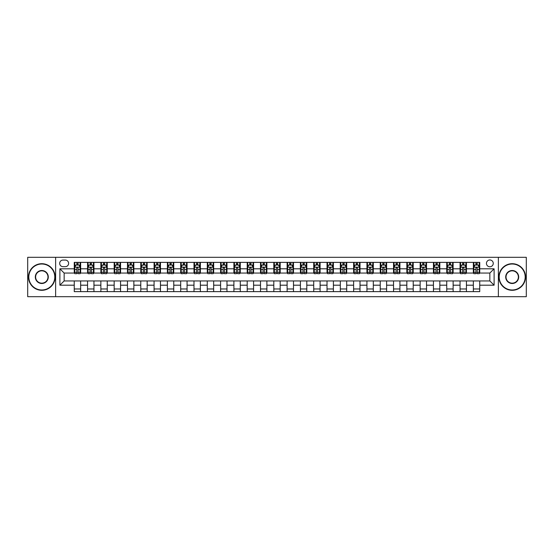 <?xml version="1.0" encoding="UTF-8"?>
<svg xmlns="http://www.w3.org/2000/svg" width="554" height="554" viewBox="0 0 554 554"><rect width="100%" height="100%" fill="white"/><g stroke="black" fill="none" stroke-linecap="round" stroke-linejoin="round"><path stroke-width="0.83" d="M489.847 259.971A3.407 3.407 0 0 0 486.447 263.379A3.407 3.407 0 0 0 489.847 266.786A3.407 3.407 0 0 0 493.254 263.379A3.407 3.407 0 0 0 489.847 259.971M498.365 296.688L526.3 296.688L526.3 257.312L498.365 257.312L498.365 296.688L55.635 296.688L55.635 257.312L27.7 257.312L27.7 296.688L55.635 296.688M62.983 266.675L65.324 266.675A3.296 3.296 0 0 0 68.62 263.379A3.296 3.296 0 0 0 65.324 260.075L62.983 260.075A3.296 3.296 0 0 0 59.68 263.379A3.296 3.296 0 0 0 62.983 266.675M498.365 257.312L55.635 257.312M74.264 285.192L59.894 285.192L59.894 268.808L74.264 268.808L74.264 273.06L64.153 273.06L64.153 280.94L74.264 280.94L74.264 291.633L479.736 291.633L479.736 280.94L489.847 280.94L489.847 273.06L479.736 273.06L479.736 268.808L494.106 268.808L494.106 285.192L479.736 285.192M479.736 268.808L479.736 262.367L74.264 262.367L74.264 268.808M473.351 262.367L473.351 273.06L473.885 273.06M475.907 273.06L477.188 273.06M479.21 273.06L479.736 273.06M473.351 273.06L465.907 273.06M460.049 262.367L460.049 273.06L460.582 273.06M462.604 273.06L463.885 273.06M460.049 273.06L452.604 273.06M446.746 262.367L446.746 273.06L447.279 273.06M449.301 273.06L450.582 273.06M446.746 273.06L439.294 273.06M433.443 262.367L433.443 273.06L433.976 273.06M435.998 273.06L437.279 273.06M433.443 273.06L425.991 273.06M420.14 262.367L420.14 273.06L420.673 273.06M422.695 273.06L423.969 273.06M420.14 273.06L412.688 273.06M406.837 262.367L406.837 273.06L407.37 273.06M409.392 273.06L410.666 273.06M406.837 273.06L399.386 273.06M393.534 262.367L393.534 273.06L394.067 273.06M396.089 273.06L397.363 273.06M393.534 273.06L386.083 273.06M380.231 262.367L380.231 273.06L380.764 273.06M382.786 273.06L384.06 273.06M380.231 273.06L372.78 273.06M366.928 262.367L366.928 273.06L367.461 273.06M369.483 273.06L370.758 273.06M366.928 273.06L359.477 273.06M353.625 262.367L353.625 273.06L354.158 273.06M356.18 273.06L357.455 273.06M353.625 273.06L346.174 273.06M340.322 262.367L340.322 273.06L340.855 273.06M342.878 273.06L344.152 273.06M340.322 273.06L332.871 273.06M327.019 262.367L327.019 273.06L327.553 273.06M329.575 273.06L330.849 273.06M327.019 273.06L319.568 273.06M313.716 262.367L313.716 273.06L314.25 273.06M316.272 273.06L317.546 273.06M313.716 273.06L306.265 273.06M300.413 262.367L300.413 273.06L300.947 273.06M302.969 273.06L304.243 273.06M300.413 273.06L292.962 273.06M287.111 262.367L287.111 273.06L287.644 273.06M289.666 273.06L290.94 273.06M287.111 273.06L279.659 273.06M273.808 262.367L273.808 273.06L274.341 273.06M276.363 273.06L277.637 273.06M273.808 273.06L266.356 273.06M260.505 262.367L260.505 273.06L261.038 273.06M263.06 273.06L264.334 273.06M260.505 273.06L253.053 273.06M247.202 262.367L247.202 273.06L247.735 273.06M249.757 273.06L251.031 273.06M247.202 273.06L239.75 273.06M233.899 262.367L233.899 273.06L234.432 273.06M236.454 273.06L237.728 273.06M233.899 273.06L226.447 273.06M220.596 262.367L220.596 273.06L221.129 273.06M223.151 273.06L224.425 273.06M220.596 273.06L213.145 273.06M207.293 262.367L207.293 273.06L207.826 273.06M209.848 273.06L211.122 273.06M207.293 273.06L199.842 273.06M193.99 262.367L193.99 273.06L194.523 273.06M196.545 273.06L197.82 273.06M193.99 273.06L186.539 273.06M180.687 262.367L180.687 273.06L181.22 273.06M183.242 273.06L184.517 273.06M180.687 273.06L173.236 273.06M167.384 262.367L167.384 273.06L167.917 273.06M169.94 273.06L171.214 273.06M167.384 273.06L159.933 273.06M154.081 262.367L154.081 273.06L154.614 273.06M156.637 273.06L157.911 273.06M154.081 273.06L146.63 273.06M140.778 262.367L140.778 273.06L141.312 273.06M143.334 273.06L144.608 273.06M140.778 273.06L133.327 273.06M127.475 262.367L127.475 273.06L128.009 273.06M130.031 273.06L131.305 273.06M127.475 273.06L120.024 273.06M114.172 262.367L114.172 273.06L114.706 273.06M116.721 273.06L118.002 273.06M114.172 273.06L106.721 273.06M100.87 262.367L100.87 273.06L101.396 273.06M103.418 273.06L104.699 273.06M100.87 273.06L93.418 273.06M87.567 262.367L87.567 273.06L88.093 273.06M90.115 273.06L91.396 273.06M87.567 273.06L80.115 273.06M74.264 273.06L74.79 273.06M76.812 273.06L78.093 273.06M74.264 280.94L80.649 280.94L80.649 291.633M479.736 280.94L80.649 280.94M80.649 262.367L80.649 273.06M74.264 265.027L74.79 265.027M76.812 265.027L78.093 265.027M80.115 265.027L80.649 265.027M74.264 288.973L80.649 288.973M87.567 280.94L87.567 291.633M93.951 262.367L93.951 273.06M87.567 265.027L88.093 265.027M90.115 265.027L91.396 265.027M93.418 265.027L93.951 265.027M93.951 280.94L93.951 291.633M87.567 288.973L93.951 288.973M100.87 280.94L100.87 291.633M107.254 280.94L107.254 291.633M100.87 288.973L107.254 288.973M107.254 262.367L107.254 273.06M100.87 265.027L101.396 265.027M103.418 265.027L104.699 265.027M106.721 265.027L107.254 265.027M114.172 280.94L114.172 291.633M120.557 280.94L120.557 291.633M114.172 288.973L120.557 288.973M120.557 262.367L120.557 273.06M114.172 265.027L114.706 265.027M116.721 265.027L118.002 265.027M120.024 265.027L120.557 265.027M127.475 280.94L127.475 291.633M133.86 280.94L133.86 291.633M127.475 288.973L133.86 288.973M133.86 262.367L133.86 273.06M127.475 265.027L128.009 265.027M130.031 265.027L131.305 265.027M133.327 265.027L133.86 265.027M140.778 280.94L140.778 291.633M147.163 280.94L147.163 291.633M140.778 288.973L147.163 288.973M147.163 262.367L147.163 273.06M140.778 265.027L141.312 265.027M143.334 265.027L144.608 265.027M146.63 265.027L147.163 265.027M154.081 280.94L154.081 291.633M160.466 280.94L160.466 291.633M154.081 288.973L160.466 288.973M160.466 262.367L160.466 273.06M154.081 265.027L154.614 265.027M156.637 265.027L157.911 265.027M159.933 265.027L160.466 265.027M167.384 280.94L167.384 291.633M173.769 280.94L173.769 291.633M167.384 288.973L173.769 288.973M173.769 262.367L173.769 273.06M167.384 265.027L167.917 265.027M169.94 265.027L171.214 265.027M173.236 265.027L173.769 265.027M180.687 280.94L180.687 291.633M187.072 280.94L187.072 291.633M180.687 288.973L187.072 288.973M187.072 262.367L187.072 273.06M180.687 265.027L181.22 265.027M183.242 265.027L184.517 265.027M186.539 265.027L187.072 265.027M193.99 280.94L193.99 291.633M200.375 280.94L200.375 291.633M193.99 288.973L200.375 288.973M200.375 262.367L200.375 273.06M193.99 265.027L194.523 265.027M196.545 265.027L197.82 265.027M199.842 265.027L200.375 265.027M207.293 280.94L207.293 291.633M213.678 280.94L213.678 291.633M207.293 288.973L213.678 288.973M213.678 262.367L213.678 273.06M207.293 265.027L207.826 265.027M209.848 265.027L211.122 265.027M213.145 265.027L213.678 265.027M220.596 280.94L220.596 291.633M226.981 280.94L226.981 291.633M220.596 288.973L226.981 288.973M226.981 262.367L226.981 273.06M220.596 265.027L221.129 265.027M223.151 265.027L224.425 265.027M226.447 265.027L226.981 265.027M233.899 280.94L233.899 291.633M240.284 280.94L240.284 291.633M233.899 288.973L240.284 288.973M240.284 262.367L240.284 273.06M233.899 265.027L234.432 265.027M236.454 265.027L237.728 265.027M239.75 265.027L240.284 265.027M247.202 280.94L247.202 291.633M253.587 280.94L253.587 291.633M247.202 288.973L253.587 288.973M253.587 262.367L253.587 273.06M247.202 265.027L247.735 265.027M249.757 265.027L251.031 265.027M253.053 265.027L253.587 265.027M260.505 280.94L260.505 291.633M266.889 280.94L266.889 291.633M260.505 288.973L266.889 288.973M266.889 262.367L266.889 273.06M260.505 265.027L261.038 265.027M263.06 265.027L264.334 265.027M266.356 265.027L266.889 265.027M273.808 280.94L273.808 291.633M280.192 280.94L280.192 291.633M273.808 288.973L280.192 288.973M280.192 262.367L280.192 273.06M273.808 265.027L274.341 265.027M276.363 265.027L277.637 265.027M279.659 265.027L280.192 265.027M287.111 280.94L287.111 291.633M293.495 280.94L293.495 291.633M287.111 288.973L293.495 288.973M293.495 262.367L293.495 273.06M287.111 265.027L287.644 265.027M289.666 265.027L290.94 265.027M292.962 265.027L293.495 265.027M300.413 280.94L300.413 291.633M306.798 280.94L306.798 291.633M300.413 288.973L306.798 288.973M306.798 262.367L306.798 273.06M300.413 265.027L300.947 265.027M302.969 265.027L304.243 265.027M306.265 265.027L306.798 265.027M313.716 280.94L313.716 291.633M320.101 280.94L320.101 291.633M313.716 288.973L320.101 288.973M320.101 262.367L320.101 273.06M313.716 265.027L314.25 265.027M316.272 265.027L317.546 265.027M319.568 265.027L320.101 265.027M327.019 280.94L327.019 291.633M333.404 280.94L333.404 291.633M327.019 288.973L333.404 288.973M333.404 262.367L333.404 273.06M327.019 265.027L327.553 265.027M329.575 265.027L330.849 265.027M332.871 265.027L333.404 265.027M340.322 280.94L340.322 291.633M346.707 280.94L346.707 291.633M340.322 288.973L346.707 288.973M346.707 262.367L346.707 273.06M340.322 265.027L340.855 265.027M342.878 265.027L344.152 265.027M346.174 265.027L346.707 265.027M353.625 280.94L353.625 291.633M360.01 280.94L360.01 291.633M353.625 288.973L360.01 288.973M360.01 262.367L360.01 273.06M353.625 265.027L354.158 265.027M356.18 265.027L357.455 265.027M359.477 265.027L360.01 265.027M366.928 280.94L366.928 291.633M373.313 280.94L373.313 291.633M366.928 288.973L373.313 288.973M373.313 262.367L373.313 273.06M366.928 265.027L367.461 265.027M369.483 265.027L370.758 265.027M372.78 265.027L373.313 265.027M380.231 280.94L380.231 291.633M386.616 280.94L386.616 291.633M380.231 288.973L386.616 288.973M386.616 262.367L386.616 273.06M380.231 265.027L380.764 265.027M382.786 265.027L384.06 265.027M386.083 265.027L386.616 265.027M393.534 280.94L393.534 291.633M399.919 280.94L399.919 291.633M393.534 288.973L399.919 288.973M399.919 262.367L399.919 273.06M393.534 265.027L394.067 265.027M396.089 265.027L397.363 265.027M399.386 265.027L399.919 265.027M406.837 280.94L406.837 291.633M413.222 280.94L413.222 291.633M406.837 288.973L413.222 288.973M413.222 262.367L413.222 273.06M406.837 265.027L407.37 265.027M409.392 265.027L410.666 265.027M412.688 265.027L413.222 265.027M420.14 280.94L420.14 291.633M426.525 280.94L426.525 291.633M420.14 288.973L426.525 288.973M426.525 262.367L426.525 273.06M420.14 265.027L420.673 265.027M422.695 265.027L423.969 265.027M425.991 265.027L426.525 265.027M433.443 280.94L433.443 291.633M439.828 280.94L439.828 291.633M433.443 288.973L439.828 288.973M439.828 262.367L439.828 273.06M433.443 265.027L433.976 265.027M435.998 265.027L437.279 265.027M439.294 265.027L439.828 265.027M446.746 280.94L446.746 291.633M453.13 280.94L453.13 291.633M446.746 288.973L453.13 288.973M453.13 262.367L453.13 273.06M446.746 265.027L447.279 265.027M449.301 265.027L450.582 265.027M452.604 265.027L453.13 265.027M460.049 280.94L460.049 291.633M466.433 280.94L466.433 291.633M460.049 288.973L466.433 288.973M466.433 262.367L466.433 273.06M460.049 265.027L460.582 265.027M462.604 265.027L463.885 265.027M465.907 265.027L466.433 265.027M473.351 280.94L473.351 291.633M473.351 288.973L479.736 288.973M473.351 265.027L473.885 265.027M475.907 265.027L477.188 265.027M479.21 265.027L479.736 265.027M64.153 273.06L59.894 268.808M64.153 280.94L59.894 285.192M494.106 268.808L489.847 273.06M494.106 285.192L489.847 280.94M78.093 263.752L76.812 263.752M80.115 272.367L78.093 272.367L78.093 273.704L80.115 273.704L80.115 267.208L79.049 265.082L75.856 265.082L74.79 267.208L74.79 273.704L76.812 273.704L76.812 272.367L74.79 272.367M74.79 267.208L74.79 262.367M80.115 267.208L80.115 262.367M76.812 265.082L76.812 262.367M78.093 262.367L78.093 265.082M78.093 272.367L78.093 268.004C77.664 267.187 77.241 267.187 76.812 268.004L76.812 272.367M91.396 263.752L90.115 263.752M93.418 272.367L91.396 272.367L91.396 273.704L93.418 273.704L93.418 267.208L92.352 265.082L89.159 265.082L88.093 267.208L88.093 273.704L90.115 273.704L90.115 272.367L88.093 272.367M88.093 267.208L88.093 262.367M93.418 267.208L93.418 262.367M90.115 265.082L90.115 262.367M91.396 262.367L91.396 265.082M91.396 272.367L91.396 268.004C90.967 267.187 90.544 267.187 90.115 268.004L90.115 272.367M104.699 263.752L103.418 263.752M106.721 272.367L104.699 272.367L104.699 273.704L106.721 273.704L106.721 267.208L105.655 265.082L102.462 265.082L101.396 267.208L101.396 273.704L103.418 273.704L103.418 272.367L101.396 272.367M101.396 267.208L101.396 262.367M106.721 267.208L106.721 262.367M103.418 265.082L103.418 262.367M104.699 262.367L104.699 265.082M104.699 272.367L104.699 268.004C104.277 267.187 103.847 267.187 103.418 268.004L103.418 272.367M118.002 263.752L116.721 263.752M120.024 272.367L118.002 272.367L118.002 273.704L120.024 273.704L120.024 267.208L118.958 265.082L115.765 265.082L114.706 267.208L114.706 273.704L116.721 273.704L116.721 272.367L114.706 272.367M114.706 267.208L114.706 262.367M120.024 267.208L120.024 262.367M116.721 265.082L116.721 262.367M118.002 262.367L118.002 265.082M118.002 272.367L118.002 268.004C117.58 267.187 117.15 267.187 116.721 268.004L116.721 272.367M131.305 263.752L130.031 263.752M133.327 272.367L131.305 272.367L131.305 273.704L133.327 273.704L133.327 267.208L132.261 265.082L129.068 265.082L128.009 267.208L128.009 273.704L130.031 273.704L130.031 272.367L128.009 272.367M128.009 267.208L128.009 262.367M133.327 267.208L133.327 262.367M130.031 265.082L130.031 262.367M131.305 262.367L131.305 265.082M131.305 272.367L131.305 268.004C130.882 267.187 130.453 267.187 130.031 268.004L130.031 272.367M41.799 264.016A12.984 12.984 0 0 0 28.815 277A12.984 12.984 0 0 0 41.799 289.984A12.984 12.984 0 0 0 54.784 277A12.984 12.984 0 0 0 41.799 264.016M41.799 290.303A13.303 13.303 0 0 1 28.496 277A13.303 13.303 0 0 1 41.799 263.697A13.303 13.303 0 0 1 55.102 277A13.303 13.303 0 0 1 41.799 290.303M41.799 270.511A6.489 6.489 0 0 1 48.295 277A6.489 6.489 0 0 1 41.799 283.489A6.489 6.489 0 0 1 35.311 277A6.489 6.489 0 0 1 41.799 270.511M41.799 283.17A6.17 6.17 0 0 0 47.976 277A6.17 6.17 0 0 0 41.799 270.83A6.17 6.17 0 0 0 35.629 277A6.17 6.17 0 0 0 41.799 283.17M512.201 264.016A12.984 12.984 0 0 0 499.216 277A12.984 12.984 0 0 0 512.201 289.984A12.984 12.984 0 0 0 525.185 277A12.984 12.984 0 0 0 512.201 264.016M512.201 290.303A13.303 13.303 0 0 1 498.898 277A13.303 13.303 0 0 1 512.201 263.697A13.303 13.303 0 0 1 525.504 277A13.303 13.303 0 0 1 512.201 290.303M512.201 270.511A6.489 6.489 0 0 1 518.689 277A6.489 6.489 0 0 1 512.201 283.489A6.489 6.489 0 0 1 505.705 277A6.489 6.489 0 0 1 512.201 270.511M512.201 283.17A6.17 6.17 0 0 0 518.371 277A6.17 6.17 0 0 0 512.201 270.83A6.17 6.17 0 0 0 506.024 277A6.17 6.17 0 0 0 512.201 283.17M144.608 263.752L143.334 263.752M146.63 272.367L144.608 272.367L144.608 273.704L146.63 273.704L146.63 267.208L145.564 265.082L142.371 265.082L141.312 267.208L141.312 273.704L143.334 273.704L143.334 272.367L141.312 272.367M141.312 267.208L141.312 262.367M146.63 267.208L146.63 262.367M143.334 265.082L143.334 262.367M144.608 262.367L144.608 265.082M144.608 272.367L144.608 268.004C144.185 267.187 143.756 267.187 143.334 268.004L143.334 272.367M157.911 263.752L156.637 263.752M159.933 272.367L157.911 272.367L157.911 273.704L159.933 273.704L159.933 267.208L158.866 265.082L155.674 265.082L154.614 267.208L154.614 273.704L156.637 273.704L156.637 272.367L154.614 272.367M154.614 267.208L154.614 262.367M159.933 267.208L159.933 262.367M156.637 265.082L156.637 262.367M157.911 262.367L157.911 265.082M157.911 272.367L157.911 268.004C157.488 267.187 157.059 267.187 156.637 268.004L156.637 272.367M171.214 263.752L169.94 263.752M173.236 272.367L171.214 272.367L171.214 273.704L173.236 273.704L173.236 267.208L172.169 265.082L168.977 265.082L167.917 267.208L167.917 273.704L169.94 273.704L169.94 272.367L167.917 272.367M167.917 267.208L167.917 262.367M173.236 267.208L173.236 262.367M169.94 265.082L169.94 262.367M171.214 262.367L171.214 265.082M171.214 272.367L171.214 268.004C170.791 267.187 170.362 267.187 169.94 268.004L169.94 272.367M184.517 263.752L183.242 263.752M186.539 272.367L184.517 272.367L184.517 273.704L186.539 273.704L186.539 267.208L185.472 265.082L182.28 265.082L181.22 267.208L181.22 273.704L183.242 273.704L183.242 272.367L181.22 272.367M181.22 267.208L181.22 262.367M186.539 267.208L186.539 262.367M183.242 265.082L183.242 262.367M184.517 262.367L184.517 265.082M184.517 272.367L184.517 268.004C184.094 267.187 183.665 267.187 183.242 268.004L183.242 272.367M197.82 263.752L196.545 263.752M199.842 272.367L197.82 272.367L197.82 273.704L199.842 273.704L199.842 267.208L198.775 265.082L195.583 265.082L194.523 267.208L194.523 273.704L196.545 273.704L196.545 272.367L194.523 272.367M194.523 267.208L194.523 262.367M199.842 267.208L199.842 262.367M196.545 265.082L196.545 262.367M197.82 262.367L197.82 265.082M197.82 272.367L197.82 268.004C197.397 267.187 196.968 267.187 196.545 268.004L196.545 272.367M211.122 263.752L209.848 263.752M213.145 272.367L211.122 272.367L211.122 273.704L213.145 273.704L213.145 267.208L212.078 265.082L208.886 265.082L207.826 267.208L207.826 273.704L209.848 273.704L209.848 272.367L207.826 272.367M207.826 267.208L207.826 262.367M213.145 267.208L213.145 262.367M209.848 265.082L209.848 262.367M211.122 262.367L211.122 265.082M211.122 272.367L211.122 268.004C210.7 267.187 210.271 267.187 209.848 268.004L209.848 272.367M224.425 263.752L223.151 263.752M226.447 272.367L224.425 272.367L224.425 273.704L226.447 273.704L226.447 267.208L225.381 265.082L222.189 265.082L221.129 267.208L221.129 273.704L223.151 273.704L223.151 272.367L221.129 272.367M221.129 267.208L221.129 262.367M226.447 267.208L226.447 262.367M223.151 265.082L223.151 262.367M224.425 262.367L224.425 265.082M224.425 272.367L224.425 268.004C224.003 267.187 223.574 267.187 223.151 268.004L223.151 272.367M237.728 263.752L236.454 263.752M239.75 272.367L237.728 272.367L237.728 273.704L239.75 273.704L239.75 267.208L238.684 265.082L235.492 265.082L234.432 267.208L234.432 273.704L236.454 273.704L236.454 272.367L234.432 272.367M234.432 267.208L234.432 262.367M239.75 267.208L239.75 262.367M236.454 265.082L236.454 262.367M237.728 262.367L237.728 265.082M237.728 272.367L237.728 268.004C237.306 267.187 236.877 267.187 236.454 268.004L236.454 272.367M251.031 263.752L249.757 263.752M253.053 272.367L251.031 272.367L251.031 273.704L253.053 273.704L253.053 267.208L251.987 265.082L248.794 265.082L247.735 267.208L247.735 273.704L249.757 273.704L249.757 272.367L247.735 272.367M247.735 267.208L247.735 262.367M253.053 267.208L253.053 262.367M249.757 265.082L249.757 262.367M251.031 262.367L251.031 265.082M251.031 272.367L251.031 268.004C250.609 267.187 250.179 267.187 249.757 268.004L249.757 272.367M264.334 263.752L263.06 263.752M266.356 272.367L264.334 272.367L264.334 273.704L266.356 273.704L266.356 267.208L265.29 265.082L262.097 265.082L261.038 267.208L261.038 273.704L263.06 273.704L263.06 272.367L261.038 272.367M261.038 267.208L261.038 262.367M266.356 267.208L266.356 262.367M263.06 265.082L263.06 262.367M264.334 262.367L264.334 265.082M264.334 272.367L264.334 268.004C263.912 267.187 263.482 267.187 263.06 268.004L263.06 272.367M277.637 263.752L276.363 263.752M279.659 272.367L277.637 272.367L277.637 273.704L279.659 273.704L279.659 267.208L278.6 265.082L275.4 265.082L274.341 267.208L274.341 273.704L276.363 273.704L276.363 272.367L274.341 272.367M274.341 267.208L274.341 262.367M279.659 267.208L279.659 262.367M276.363 265.082L276.363 262.367M277.637 262.367L277.637 265.082M277.637 272.367L277.637 268.004C277.215 267.187 276.785 267.187 276.363 268.004L276.363 272.367M290.94 263.752L289.666 263.752M292.962 272.367L290.94 272.367L290.94 273.704L292.962 273.704L292.962 267.208L291.903 265.082L288.71 265.082L287.644 267.208L287.644 273.704L289.666 273.704L289.666 272.367L287.644 272.367M287.644 267.208L287.644 262.367M292.962 267.208L292.962 262.367M289.666 265.082L289.666 262.367M290.94 262.367L290.94 265.082M290.94 272.367L290.94 268.004C290.518 267.187 290.088 267.187 289.666 268.004L289.666 272.367M304.243 263.752L302.969 263.752M306.265 272.367L304.243 272.367L304.243 273.704L306.265 273.704L306.265 267.208L305.206 265.082L302.013 265.082L300.947 267.208L300.947 273.704L302.969 273.704L302.969 272.367L300.947 272.367M300.947 267.208L300.947 262.367M306.265 267.208L306.265 262.367M302.969 265.082L302.969 262.367M304.243 262.367L304.243 265.082M304.243 272.367L304.243 268.004C303.821 267.187 303.391 267.187 302.969 268.004L302.969 272.367M317.546 263.752L316.272 263.752M319.568 272.367L317.546 272.367L317.546 273.704L319.568 273.704L319.568 267.208L318.508 265.082L315.316 265.082L314.25 267.208L314.25 273.704L316.272 273.704L316.272 272.367L314.25 272.367M314.25 267.208L314.25 262.367M319.568 267.208L319.568 262.367M316.272 265.082L316.272 262.367M317.546 262.367L317.546 265.082M317.546 272.367L317.546 268.004C317.123 267.187 316.694 267.187 316.272 268.004L316.272 272.367M330.849 263.752L329.575 263.752M332.871 272.367L330.849 272.367L330.849 273.704L332.871 273.704L332.871 267.208L331.811 265.082L328.619 265.082L327.553 267.208L327.553 273.704L329.575 273.704L329.575 272.367L327.553 272.367M327.553 267.208L327.553 262.367M332.871 267.208L332.871 262.367M329.575 265.082L329.575 262.367M330.849 262.367L330.849 265.082M330.849 272.367L330.849 268.004C330.426 267.187 329.997 267.187 329.575 268.004L329.575 272.367M344.152 263.752L342.878 263.752M346.174 272.367L344.152 272.367L344.152 273.704L346.174 273.704L346.174 267.208L345.114 265.082L341.922 265.082L340.855 267.208L340.855 273.704L342.878 273.704L342.878 272.367L340.855 272.367M340.855 267.208L340.855 262.367M346.174 267.208L346.174 262.367M342.878 265.082L342.878 262.367M344.152 262.367L344.152 265.082M344.152 272.367L344.152 268.004C343.729 267.187 343.3 267.187 342.878 268.004L342.878 272.367M357.455 263.752L356.18 263.752M359.477 272.367L357.455 272.367L357.455 273.704L359.477 273.704L359.477 267.208L358.417 265.082L355.225 265.082L354.158 267.208L354.158 273.704L356.18 273.704L356.18 272.367L354.158 272.367M354.158 267.208L354.158 262.367M359.477 267.208L359.477 262.367M356.18 265.082L356.18 262.367M357.455 262.367L357.455 265.082M357.455 272.367L357.455 268.004C357.032 267.187 356.603 267.187 356.18 268.004L356.18 272.367M370.758 263.752L369.483 263.752M372.78 272.367L370.758 272.367L370.758 273.704L372.78 273.704L372.78 267.208L371.72 265.082L368.528 265.082L367.461 267.208L367.461 273.704L369.483 273.704L369.483 272.367L367.461 272.367M367.461 267.208L367.461 262.367M372.78 267.208L372.78 262.367M369.483 265.082L369.483 262.367M370.758 262.367L370.758 265.082M370.758 272.367L370.758 268.004C370.335 267.187 369.913 267.187 369.483 268.004L369.483 272.367M384.06 263.752L382.786 263.752M386.083 272.367L384.06 272.367L384.06 273.704L386.083 273.704L386.083 267.208L385.023 265.082L381.831 265.082L380.764 267.208L380.764 273.704L382.786 273.704L382.786 272.367L380.764 272.367M380.764 267.208L380.764 262.367M386.083 267.208L386.083 262.367M382.786 265.082L382.786 262.367M384.06 262.367L384.06 265.082M384.06 272.367L384.06 268.004C383.638 267.187 383.216 267.187 382.786 268.004L382.786 272.367M397.363 263.752L396.089 263.752M399.386 272.367L397.363 272.367L397.363 273.704L399.386 273.704L399.386 267.208L398.326 265.082L395.134 265.082L394.067 267.208L394.067 273.704L396.089 273.704L396.089 272.367L394.067 272.367M394.067 267.208L394.067 262.367M399.386 267.208L399.386 262.367M396.089 265.082L396.089 262.367M397.363 262.367L397.363 265.082M397.363 272.367L397.363 268.004C396.941 267.187 396.519 267.187 396.089 268.004L396.089 272.367M410.666 263.752L409.392 263.752M412.688 272.367L410.666 272.367L410.666 273.704L412.688 273.704L412.688 267.208L411.629 265.082L408.436 265.082L407.37 267.208L407.37 273.704L409.392 273.704L409.392 272.367L407.37 272.367M407.37 267.208L407.37 262.367M412.688 267.208L412.688 262.367M409.392 265.082L409.392 262.367M410.666 262.367L410.666 265.082M410.666 272.367L410.666 268.004C410.244 267.187 409.821 267.187 409.392 268.004L409.392 272.367M423.969 263.752L422.695 263.752M425.991 272.367L423.969 272.367L423.969 273.704L425.991 273.704L425.991 267.208L424.932 265.082L421.739 265.082L420.673 267.208L420.673 273.704L422.695 273.704L422.695 272.367L420.673 272.367M420.673 267.208L420.673 262.367M425.991 267.208L425.991 262.367M422.695 265.082L422.695 262.367M423.969 262.367L423.969 265.082M423.969 272.367L423.969 268.004C423.547 267.187 423.124 267.187 422.695 268.004L422.695 272.367M437.279 263.752L435.998 263.752M439.294 272.367L437.279 272.367L437.279 273.704L439.294 273.704L439.294 267.208L438.235 265.082L435.042 265.082L433.976 267.208L433.976 273.704L435.998 273.704L435.998 272.367L433.976 272.367M433.976 267.208L433.976 262.367M439.294 267.208L439.294 262.367M435.998 265.082L435.998 262.367M437.279 262.367L437.279 265.082M437.279 272.367L437.279 268.004C436.85 267.187 436.427 267.187 435.998 268.004L435.998 272.367M450.582 263.752L449.301 263.752M452.604 272.367L450.582 272.367L450.582 273.704L452.604 273.704L452.604 267.208L451.538 265.082L448.345 265.082L447.279 267.208L447.279 273.704L449.301 273.704L449.301 272.367L447.279 272.367M447.279 267.208L447.279 262.367M452.604 267.208L452.604 262.367M449.301 265.082L449.301 262.367M450.582 262.367L450.582 265.082M450.582 272.367L450.582 268.004C450.153 267.187 449.73 267.187 449.301 268.004L449.301 272.367M463.885 263.752L462.604 263.752M465.907 272.367L463.885 272.367L463.885 273.704L465.907 273.704L465.907 267.208L464.841 265.082L461.648 265.082L460.582 267.208L460.582 273.704L462.604 273.704L462.604 272.367L460.582 272.367M460.582 267.208L460.582 262.367M465.907 267.208L465.907 262.367M462.604 265.082L462.604 262.367M463.885 262.367L463.885 265.082M463.885 272.367L463.885 268.004C463.456 267.187 463.033 267.187 462.604 268.004L462.604 272.367M477.188 263.752L475.907 263.752M479.21 272.367L477.188 272.367L477.188 273.704L479.21 273.704L479.21 267.208L478.144 265.082L474.951 265.082L473.885 267.208L473.885 273.704L475.907 273.704L475.907 272.367L473.885 272.367M473.885 267.208L473.885 262.367M479.21 267.208L479.21 262.367M475.907 265.082L475.907 262.367M477.188 262.367L477.188 265.082M477.188 272.367L477.188 268.004C476.759 267.187 476.336 267.187 475.907 268.004L475.907 272.367M87.567 285.192L80.649 285.192M87.567 268.808L80.649 268.808M100.87 268.808L93.951 268.808M100.87 285.192L93.951 285.192M114.172 268.808L107.254 268.808M114.172 285.192L107.254 285.192M127.475 268.808L120.557 268.808M127.475 285.192L120.557 285.192M140.778 268.808L133.86 268.808M140.778 285.192L133.86 285.192M154.081 268.808L147.163 268.808M154.081 285.192L147.163 285.192M167.384 268.808L160.466 268.808M167.384 285.192L160.466 285.192M180.687 268.808L173.769 268.808M180.687 285.192L173.769 285.192M193.99 268.808L187.072 268.808M193.99 285.192L187.072 285.192M207.293 268.808L200.375 268.808M207.293 285.192L200.375 285.192M220.596 268.808L213.678 268.808M220.596 285.192L213.678 285.192M233.899 268.808L226.981 268.808M233.899 285.192L226.981 285.192M247.202 268.808L240.284 268.808M247.202 285.192L240.284 285.192M260.505 268.808L253.587 268.808M260.505 285.192L253.587 285.192M273.808 268.808L266.889 268.808M273.808 285.192L266.889 285.192M287.111 268.808L280.192 268.808M287.111 285.192L280.192 285.192M300.413 268.808L293.495 268.808M300.413 285.192L293.495 285.192M313.716 268.808L306.798 268.808M313.716 285.192L306.798 285.192M327.019 268.808L320.101 268.808M327.019 285.192L320.101 285.192M340.322 268.808L333.404 268.808M340.322 285.192L333.404 285.192M353.625 268.808L346.707 268.808M353.625 285.192L346.707 285.192M366.928 268.808L360.01 268.808M366.928 285.192L360.01 285.192M380.231 268.808L373.313 268.808M380.231 285.192L373.313 285.192M393.534 268.808L386.616 268.808M393.534 285.192L386.616 285.192M406.837 268.808L399.919 268.808M406.837 285.192L399.919 285.192M420.14 268.808L413.222 268.808M420.14 285.192L413.222 285.192M433.443 268.808L426.525 268.808M433.443 285.192L426.525 285.192M446.746 268.808L439.828 268.808M446.746 285.192L439.828 285.192M460.049 268.808L453.13 268.808M460.049 285.192L453.13 285.192M473.351 268.808L466.433 268.808M473.351 285.192L466.433 285.192M80.088 267.153L74.818 267.153M74.79 265.207L75.794 265.207M79.111 265.207L80.115 265.207M76.812 269.514L74.79 269.514M80.115 269.514L78.093 269.514M78.093 264.424L76.812 264.424M93.391 267.153L88.121 267.153M88.093 265.207L89.097 265.207M92.414 265.207L93.418 265.207M90.115 269.514L88.093 269.514M93.418 269.514L91.396 269.514M91.396 264.424L90.115 264.424M106.693 267.153L101.424 267.153M101.396 265.207L102.4 265.207M105.717 265.207L106.721 265.207M103.418 269.514L101.396 269.514M106.721 269.514L104.699 269.514M104.699 264.424L103.418 264.424M119.996 267.153L114.726 267.153M114.706 265.207L115.703 265.207M119.02 265.207L120.024 265.207M116.721 269.514L114.706 269.514M120.024 269.514L118.002 269.514M118.002 264.424L116.721 264.424M133.299 267.153L128.029 267.153M128.009 265.207L129.006 265.207M132.323 265.207L133.327 265.207M130.031 269.514L128.009 269.514M133.327 269.514L131.305 269.514M131.305 264.424L130.031 264.424M146.602 267.153L141.332 267.153M141.312 265.207L142.309 265.207M145.626 265.207L146.63 265.207M143.334 269.514L141.312 269.514M146.63 269.514L144.608 269.514M144.608 264.424L143.334 264.424M159.905 267.153L154.635 267.153M154.614 265.207L155.612 265.207M158.936 265.207L159.933 265.207M156.637 269.514L154.614 269.514M159.933 269.514L157.911 269.514M157.911 264.424L156.637 264.424M173.208 267.153L167.938 267.153M167.917 265.207L168.915 265.207M172.239 265.207L173.236 265.207M169.94 269.514L167.917 269.514M173.236 269.514L171.214 269.514M171.214 264.424L169.94 264.424M186.511 267.153L181.241 267.153M181.22 265.207L182.218 265.207M185.542 265.207L186.539 265.207M183.242 269.514L181.22 269.514M186.539 269.514L184.517 269.514M184.517 264.424L183.242 264.424M199.814 267.153L194.544 267.153M194.523 265.207L195.52 265.207M198.844 265.207L199.842 265.207M196.545 269.514L194.523 269.514M199.842 269.514L197.82 269.514M197.82 264.424L196.545 264.424M213.117 267.153L207.854 267.153M207.826 265.207L208.823 265.207M212.147 265.207L213.145 265.207M209.848 269.514L207.826 269.514M213.145 269.514L211.122 269.514M211.122 264.424L209.848 264.424M226.42 267.153L221.157 267.153M221.129 265.207L222.126 265.207M225.45 265.207L226.447 265.207M223.151 269.514L221.129 269.514M226.447 269.514L224.425 269.514M224.425 264.424L223.151 264.424M239.723 267.153L234.46 267.153M234.432 265.207L235.429 265.207M238.753 265.207L239.75 265.207M236.454 269.514L234.432 269.514M239.75 269.514L237.728 269.514M237.728 264.424L236.454 264.424M253.026 267.153L247.763 267.153M247.735 265.207L248.732 265.207M252.056 265.207L253.053 265.207M249.757 269.514L247.735 269.514M253.053 269.514L251.031 269.514M251.031 264.424L249.757 264.424M266.329 267.153L261.066 267.153M261.038 265.207L262.035 265.207M265.359 265.207L266.356 265.207M263.06 269.514L261.038 269.514M266.356 269.514L264.334 269.514M264.334 264.424L263.06 264.424M279.632 267.153L274.368 267.153M274.341 265.207L275.338 265.207M278.662 265.207L279.659 265.207M276.363 269.514L274.341 269.514M279.659 269.514L277.637 269.514M277.637 264.424L276.363 264.424M292.934 267.153L287.671 267.153M287.644 265.207L288.641 265.207M291.965 265.207L292.962 265.207M289.666 269.514L287.644 269.514M292.962 269.514L290.94 269.514M290.94 264.424L289.666 264.424M306.237 267.153L300.974 267.153M300.947 265.207L301.944 265.207M305.268 265.207L306.265 265.207M302.969 269.514L300.947 269.514M306.265 269.514L304.243 269.514M304.243 264.424L302.969 264.424M319.54 267.153L314.277 267.153M314.25 265.207L315.247 265.207M318.571 265.207L319.568 265.207M316.272 269.514L314.25 269.514M319.568 269.514L317.546 269.514M317.546 264.424L316.272 264.424M332.843 267.153L327.58 267.153M327.553 265.207L328.55 265.207M331.874 265.207L332.871 265.207M329.575 269.514L327.553 269.514M332.871 269.514L330.849 269.514M330.849 264.424L329.575 264.424M346.146 267.153L340.883 267.153M340.855 265.207L341.853 265.207M345.177 265.207L346.174 265.207M342.878 269.514L340.855 269.514M346.174 269.514L344.152 269.514M344.152 264.424L342.878 264.424M359.456 267.153L354.186 267.153M354.158 265.207L355.156 265.207M358.48 265.207L359.477 265.207M356.18 269.514L354.158 269.514M359.477 269.514L357.455 269.514M357.455 264.424L356.18 264.424M372.759 267.153L367.489 267.153M367.461 265.207L368.458 265.207M371.782 265.207L372.78 265.207M369.483 269.514L367.461 269.514M372.78 269.514L370.758 269.514M370.758 264.424L369.483 264.424M386.062 267.153L380.792 267.153M380.764 265.207L381.761 265.207M385.085 265.207L386.083 265.207M382.786 269.514L380.764 269.514M386.083 269.514L384.06 269.514M384.06 264.424L382.786 264.424M399.365 267.153L394.095 267.153M394.067 265.207L395.064 265.207M398.388 265.207L399.386 265.207M396.089 269.514L394.067 269.514M399.386 269.514L397.363 269.514M397.363 264.424L396.089 264.424M412.668 267.153L407.398 267.153M407.37 265.207L408.374 265.207M411.691 265.207L412.688 265.207M409.392 269.514L407.37 269.514M412.688 269.514L410.666 269.514M410.666 264.424L409.392 264.424M425.971 267.153L420.701 267.153M420.673 265.207L421.677 265.207M424.994 265.207L425.991 265.207M422.695 269.514L420.673 269.514M425.991 269.514L423.969 269.514M423.969 264.424L422.695 264.424M439.274 267.153L434.004 267.153M433.976 265.207L434.98 265.207M438.297 265.207L439.294 265.207M435.998 269.514L433.976 269.514M439.294 269.514L437.279 269.514M437.279 264.424L435.998 264.424M452.576 267.153L447.307 267.153M447.279 265.207L448.283 265.207M451.6 265.207L452.604 265.207M449.301 269.514L447.279 269.514M452.604 269.514L450.582 269.514M450.582 264.424L449.301 264.424M465.879 267.153L460.609 267.153M460.582 265.207L461.586 265.207M464.903 265.207L465.907 265.207M462.604 269.514L460.582 269.514M465.907 269.514L463.885 269.514M463.885 264.424L462.604 264.424M479.182 267.153L473.912 267.153M473.885 265.207L474.889 265.207M478.206 265.207L479.21 265.207M475.907 269.514L473.885 269.514M479.21 269.514L477.188 269.514M477.188 264.424L475.907 264.424"/></g></svg>
